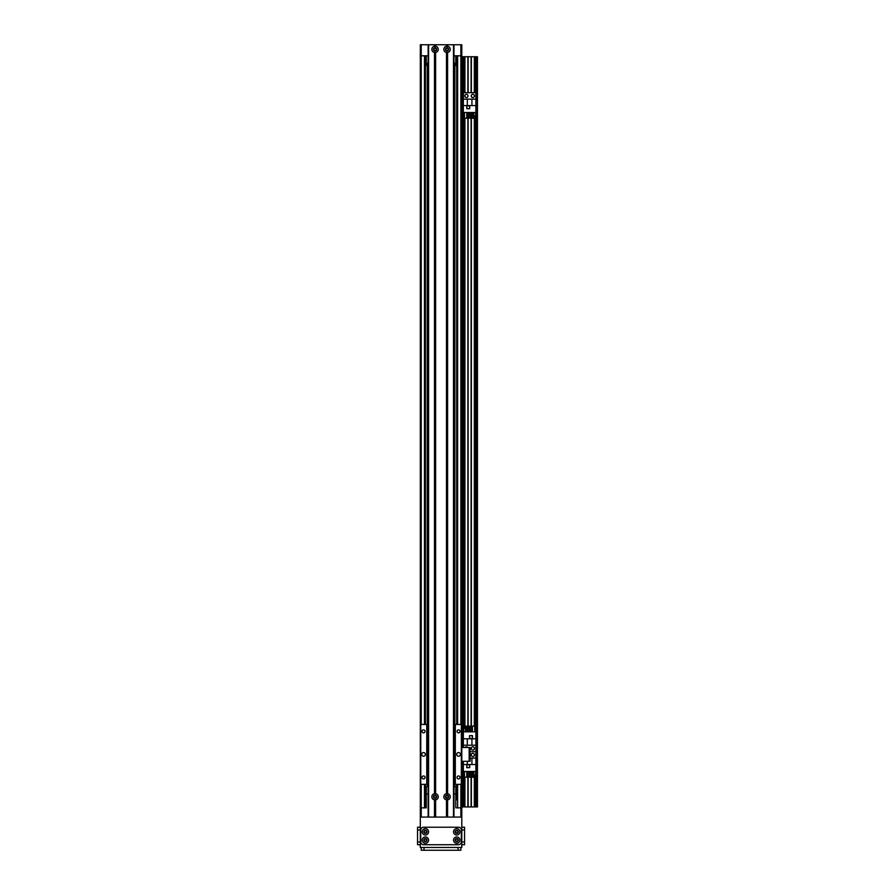 <?xml version="1.0" encoding="UTF-8"?>
<svg xmlns="http://www.w3.org/2000/svg" width="895" height="895" viewBox="0 0 895 895"><rect width="100%" height="100%" fill="white"/><g stroke="black" fill="none" stroke-linecap="round" stroke-linejoin="round"><path stroke-width="1.34" d="M453.955 715.228L453.955 724.447L454.873 724.447L454.873 672.492A3.692 3.692 0 0 1 453.955 673.029M453.955 666.193A3.692 3.692 0 0 1 454.873 666.73L454.873 580.329A3.692 3.692 0 0 1 453.955 580.866M453.955 574.031A3.692 3.692 0 0 1 454.873 574.568L454.873 488.167A3.692 3.692 0 0 1 453.955 488.704M453.955 481.868A3.692 3.692 0 0 1 454.873 482.405L454.873 396.004A3.692 3.692 0 0 1 453.955 396.541M453.955 389.705A3.692 3.692 0 0 1 454.873 390.242L454.873 303.841A3.692 3.692 0 0 1 453.955 304.378M453.955 297.543A3.692 3.692 0 0 1 454.873 298.08L454.873 211.679A3.692 3.692 0 0 1 453.955 212.216M453.955 205.38A3.692 3.692 0 0 1 454.873 205.917L454.873 119.516A3.692 3.692 0 0 1 453.955 120.053M453.955 113.218A3.692 3.692 0 0 1 454.873 113.754L454.873 63.187M453.955 125.289A1.499 1.499 0 0 1 453.955 126.419M453.955 217.451A1.499 1.499 0 0 1 453.955 218.581M453.955 309.614A1.499 1.499 0 0 1 453.955 310.744M453.955 401.777A1.499 1.499 0 0 1 453.955 402.907M453.955 493.939A1.499 1.499 0 0 1 453.955 495.069M453.955 586.102A1.499 1.499 0 0 1 453.955 587.232M453.955 678.265A1.499 1.499 0 0 1 453.955 679.394M428.146 120.053A3.692 3.692 0 0 1 427.228 119.516L427.228 113.754A3.692 3.692 0 0 1 428.146 113.218M428.146 115.086A2.07 2.07 0 0 0 428.146 118.185M454.873 119.516L454.873 113.754M453.955 118.185A2.07 2.07 0 0 0 453.955 115.086M428.146 212.216A3.692 3.692 0 0 1 427.228 211.679L427.228 205.917A3.692 3.692 0 0 1 428.146 205.38M428.146 207.248A2.07 2.07 0 0 0 428.146 210.347M454.873 211.679L454.873 205.917M453.955 210.347A2.07 2.07 0 0 0 453.955 207.248M428.146 304.378A3.692 3.692 0 0 1 427.228 303.841L427.228 298.08A3.692 3.692 0 0 1 428.146 297.543M428.146 299.411A2.07 2.07 0 0 0 428.146 302.51M454.873 303.841L454.873 298.08M453.955 302.51A2.07 2.07 0 0 0 453.955 299.411M428.146 396.541A3.692 3.692 0 0 1 427.228 396.004L427.228 390.242A3.692 3.692 0 0 1 428.146 389.705M428.146 391.574A2.07 2.07 0 0 0 428.146 394.673M454.873 396.004L454.873 390.242M453.955 394.673A2.07 2.07 0 0 0 453.955 391.574M428.146 488.704A3.692 3.692 0 0 1 427.228 488.167L427.228 482.405A3.692 3.692 0 0 1 428.146 481.868M428.146 483.736A2.07 2.07 0 0 0 428.146 486.835M454.873 488.167L454.873 482.405M453.955 486.835A2.07 2.07 0 0 0 453.955 483.736M428.146 580.866A3.692 3.692 0 0 1 427.228 580.329L427.228 574.568A3.692 3.692 0 0 1 428.146 574.031M428.146 575.899A2.07 2.07 0 0 0 428.146 578.998M454.873 580.329L454.873 574.568M453.955 578.998A2.07 2.07 0 0 0 453.955 575.899M428.146 673.029A3.692 3.692 0 0 1 427.228 672.492L427.228 666.73A3.692 3.692 0 0 1 428.146 666.193M428.146 668.062A2.07 2.07 0 0 0 428.146 671.16M454.873 672.492L454.873 666.73M453.955 671.16A2.07 2.07 0 0 0 453.955 668.062M456.663 63.892L456.718 63.992C455.812 64.686 455.812 65.369 456.718 66.062L456.663 66.163M456.718 792.187L455.79 789.424A4.609 4.609 0 0 1 456.718 792.187L456.718 797.501M426.3 789.424L425.382 792.187A4.609 4.609 0 0 1 426.3 789.424M425.438 66.163L425.382 66.062C426.288 65.369 426.288 64.686 425.382 63.992L425.438 63.892M456.718 784.356L456.718 799.772M456.718 724.447L456.718 55.814M428.146 126.419A1.499 1.499 0 0 1 428.146 125.289M428.146 218.581A1.499 1.499 0 0 1 428.146 217.451M428.146 310.744A1.499 1.499 0 0 1 428.146 309.614M428.146 402.907A1.499 1.499 0 0 1 428.146 401.777M428.146 495.069A1.499 1.499 0 0 1 428.146 493.939M428.146 587.232A1.499 1.499 0 0 1 428.146 586.102M428.146 679.394A1.499 1.499 0 0 1 428.146 678.265M456.718 807.861L460.869 807.861L460.869 817.068M421.232 817.068L421.232 807.861L426.3 807.861L425.382 807.861L425.382 784.356M425.382 724.447L425.382 55.814M421.232 784.356L421.232 807.861L420.314 807.861L420.314 55.814L421.232 55.814L421.232 44.75L420.314 44.75L420.314 724.447L420.314 55.814L420.314 724.447L428.146 724.447L428.146 784.356L420.314 784.356L420.314 847.487L461.786 847.487L461.786 784.356L453.955 784.356M461.786 56.732L461.786 44.75L460.869 44.75L460.869 55.814L461.786 55.814L461.786 56.732L477.449 56.732L477.449 806.932L461.786 806.932L461.786 807.861L461.786 55.814L461.328 784.356M460.869 724.447L460.869 55.814L453.955 55.814M428.146 55.814L421.232 55.814L421.232 724.447M460.869 44.75L453.955 44.75L453.955 817.068L453.955 44.75L447.041 44.75L447.041 46.641L447.601 46.227A3.177 3.177 0 0 1 447.601 52.492L446.482 52.492A3.177 3.177 90 0 1 446.482 46.227L447.041 46.641M428.146 817.068L428.146 44.75L421.232 44.75M448.171 49.359A1.13 1.13 0 0 1 446.471 50.344A1.13 1.13 0 0 1 446.471 48.375A1.13 1.13 0 0 1 448.171 49.359M436.189 49.359A1.13 1.13 0 0 1 434.489 50.344A1.13 1.13 0 0 1 434.489 48.375A1.13 1.13 0 0 1 436.189 49.359M461.786 806.932L461.786 807.861L460.869 807.861L460.869 784.356M455.79 807.861L455.79 786.66L453.955 786.66M426.3 807.861L426.3 794.033L428.146 794.033M453.955 794.033L455.79 794.033M445.911 796.796A1.13 1.13 0 0 1 447.601 795.812A1.13 1.13 0 0 1 447.601 797.781A1.13 1.13 0 0 1 445.911 796.796M433.93 796.796A1.13 1.13 0 0 1 435.63 795.812A1.13 1.13 0 0 1 435.63 797.781A1.13 1.13 0 0 1 433.93 796.796M426.3 794.033L426.3 786.66L428.146 786.66M428.146 63.187L426.3 63.187L426.3 55.814M455.79 55.814L455.79 63.187L453.955 63.187M474.316 806.932L474.316 774.981M474.316 755.537L474.316 754.228M474.316 749.081L474.316 747.784M474.316 726.125L474.316 116.014M474.316 96.582L474.316 95.273M474.316 92.7L474.316 56.732M476.162 806.932L476.162 56.732M463.073 806.932L463.073 761.309M463.073 747.493L463.073 56.732M464.919 806.932L464.919 777.184M464.919 728.34L464.919 118.23M464.919 96.582L464.919 95.273M464.919 92.7L464.919 56.732M467.872 806.932L467.872 777.184M467.872 726.125L467.872 118.23M467.872 96.582L467.872 95.273M467.872 92.7L467.872 56.732M471.374 806.932L471.374 777.184M471.374 755.537L471.374 754.228M471.374 749.081L471.374 747.784M471.374 726.125L471.374 118.23M471.374 96.582L471.374 95.273M471.374 92.7L471.374 56.732M462.245 806.932L462.245 761.309L470.076 761.309L470.076 747.493L462.245 747.493L462.245 56.732M461.786 747.493L461.786 761.309M465.087 747.493A1.611 1.611 0 0 1 467.705 747.493M471.229 748.433A1.611 1.611 0 0 1 473.656 747.034A1.611 1.611 0 0 1 473.656 749.831A1.611 1.611 0 0 1 471.229 748.433M475.883 806.932L475.883 751.655L470.076 751.655L475.883 751.655L475.883 738.8L471.922 738.8L471.922 745.211L475.883 745.211M471.922 738.8L463.353 738.8L463.353 731.841L475.883 731.841L475.883 738.8M463.353 747.493L463.353 745.211L471.922 745.211M463.353 738.8L463.353 745.211M472.47 735.623L469.528 735.623L469.528 738.576L472.47 738.576L472.47 735.623M474.742 728.34L475.614 728.34L475.614 731.841M465.411 728.34L463.632 728.34L463.632 731.841M466.798 728.34L467.761 728.34M469.137 728.34L470.099 728.34M471.486 728.34L472.437 728.34M465.411 731.841L465.411 726.125L466.798 726.125L466.798 731.841M467.761 731.841L467.761 726.125L469.137 726.125L469.137 731.841M470.099 731.841L470.099 726.125L471.486 726.125L471.486 731.841M472.437 731.841L472.437 726.125L474.742 726.125L474.742 731.841M467.313 738.8L467.313 745.211M472.381 738.476L472.381 735.712L469.618 735.712L469.618 738.476L472.381 738.476M460.399 754.395A1.846 1.846 0 0 1 457.636 755.995A1.846 1.846 0 0 1 457.636 752.807A1.846 1.846 0 0 1 460.399 754.395M425.382 754.395A1.846 1.846 0 0 1 422.619 755.995A1.846 1.846 0 0 1 422.619 752.807A1.846 1.846 0 0 1 425.382 754.395M425.035 731.36A1.499 1.499 0 0 1 422.787 732.658A1.499 1.499 0 0 1 422.787 730.063A1.499 1.499 0 0 1 425.035 731.36M460.052 731.36A1.499 1.499 0 0 1 457.815 732.658A1.499 1.499 0 0 1 457.815 730.063A1.499 1.499 0 0 1 460.052 731.36M460.052 777.442A1.499 1.499 0 0 1 457.815 778.74A1.499 1.499 0 0 1 457.815 776.144A1.499 1.499 0 0 1 460.052 777.442M425.035 777.442A1.499 1.499 0 0 1 422.787 778.74A1.499 1.499 0 0 1 422.787 776.144A1.499 1.499 0 0 1 425.035 777.442M454.873 786.66L454.873 724.447L461.328 724.447M420.773 724.447L420.773 784.356M426.758 724.447L426.758 784.356M427.228 672.492L427.228 786.66M455.331 724.447L455.331 784.356M434.5 799.929A3.177 3.177 90 0 1 434.5 793.664L435.619 793.664A3.177 3.177 90 0 1 435.619 799.929L434.5 799.929L434.5 817.068L428.604 817.068L428.604 44.75L447.041 44.75M436.67 796.796A1.611 1.611 0 0 0 434.254 795.398A1.611 1.611 0 0 0 434.254 798.195A1.611 1.611 0 0 0 436.67 796.796M448.652 49.359A1.611 1.611 0 0 0 446.236 47.961A1.611 1.611 0 0 0 446.236 50.758A1.611 1.611 0 0 0 448.652 49.359M434.5 52.492A3.177 3.177 90 0 1 434.5 46.227L435.619 46.227A3.177 3.177 90 0 1 435.619 52.492L434.5 52.492L434.5 793.664M436.67 49.359A1.611 1.611 0 0 0 434.254 47.961A1.611 1.611 0 0 0 434.254 50.758A1.611 1.611 0 0 0 436.67 49.359M446.482 799.929A3.177 3.177 90 0 1 446.482 793.664L447.601 793.664A3.177 3.177 0 0 1 447.601 799.929L446.482 799.929L446.482 817.068L435.619 817.068L435.619 799.929M448.652 796.796A1.611 1.611 0 0 0 446.236 795.398A1.611 1.611 0 0 0 446.236 798.195A1.611 1.611 0 0 0 448.652 796.796M435.059 46.641L435.059 44.75M435.059 794.078L435.059 52.078M447.041 817.068L447.041 799.515M447.041 794.078L447.041 52.078M435.059 817.068L435.059 799.515M447.601 799.929L447.601 817.068L453.485 817.068L453.485 44.75M474.462 754.888A1.611 1.611 0 0 1 472.034 756.286A1.611 1.611 0 0 1 472.034 753.489A1.611 1.611 0 0 1 474.462 754.888M475.883 771.479L463.353 771.479L463.353 764.52L467.313 764.52L467.313 761.309M463.353 761.309L463.353 764.52M466.765 767.697L469.707 767.697L469.707 764.744L466.765 764.744L466.765 767.697M464.494 774.981L463.632 774.981L463.632 771.479M473.824 774.981L475.614 774.981L475.614 771.479M472.437 774.981L471.486 774.981M470.099 774.981L469.137 774.981M467.761 774.981L466.798 774.981M473.824 771.479L473.824 777.184L472.437 777.184L472.437 771.479M471.486 771.479L471.486 777.184L470.099 777.184L470.099 771.479M469.137 771.479L469.137 777.184L467.761 777.184L467.761 771.479M466.798 771.479L466.798 777.184L464.494 777.184L464.494 771.479M475.883 764.52L467.313 764.52M470.076 758.11L475.883 758.11M471.922 764.52L471.922 758.11M466.854 764.833L466.854 767.608L469.618 767.608L469.618 764.833L466.854 764.833M474.462 95.922A1.611 1.611 0 0 1 472.034 97.32A1.611 1.611 0 0 1 472.034 94.523A1.611 1.611 0 0 1 474.462 95.922M468.007 95.922A1.611 1.611 0 0 1 465.59 97.32A1.611 1.611 0 0 1 465.59 94.523A1.611 1.611 0 0 1 468.007 95.922M475.883 731.841L475.883 92.7L463.353 92.7L463.353 105.554L467.313 105.554L467.313 99.144L463.353 99.144M475.883 112.513L463.353 112.513L463.353 105.554M466.765 108.731L469.707 108.731L469.707 105.789L466.765 105.789L466.765 108.731M464.494 116.014L463.632 116.014L463.632 112.513M473.824 116.014L475.614 116.014L475.614 112.513M472.437 116.014L471.486 116.014M470.099 116.014L469.137 116.014M467.761 116.014L466.798 116.014M473.824 112.513L473.824 118.23L472.437 118.23L472.437 112.513M471.486 112.513L471.486 118.23L470.099 118.23L470.099 112.513M469.137 112.513L469.137 118.23L467.761 118.23L467.761 112.513M466.798 112.513L466.798 118.23L464.494 118.23L464.494 112.513M475.883 105.554L467.313 105.554M467.313 99.144L475.883 99.144M471.922 105.554L471.922 99.144M466.854 105.878L466.854 108.642L469.618 108.642L469.618 105.878L466.854 105.878M421.232 847.487L421.232 850.25L421.232 847.487M460.869 847.487L460.869 850.25L421.232 850.25M464.55 844.723L461.786 844.723L464.55 844.723L464.55 827.215L461.786 827.215L464.55 827.215M425.382 830.683A1.13 1.13 0 0 1 426.367 832.384A1.13 1.13 0 0 1 424.398 832.384A1.13 1.13 0 0 1 425.382 830.683M456.718 830.683A1.13 1.13 0 0 1 457.703 832.384A1.13 1.13 0 0 1 455.734 832.384A1.13 1.13 0 0 1 456.718 830.683M456.718 838.984A1.13 1.13 0 0 1 457.703 840.673A1.13 1.13 0 0 1 455.734 840.673A1.13 1.13 0 0 1 456.718 838.984M425.382 838.984A1.13 1.13 0 0 1 426.367 840.673A1.13 1.13 0 0 1 424.398 840.673A1.13 1.13 0 0 1 425.382 838.984M461.786 817.068L420.314 817.068M426.949 831.813A1.566 1.566 0 0 0 424.599 830.459A1.566 1.566 0 0 0 424.599 833.178A1.566 1.566 0 0 0 426.949 831.813M428.56 831.813A3.177 3.177 0 0 1 423.794 834.576A3.177 3.177 0 0 1 423.794 829.061A3.177 3.177 0 0 1 428.56 831.813M458.285 840.114A1.566 1.566 0 0 0 455.935 838.76A1.566 1.566 0 0 0 455.935 841.468A1.566 1.566 0 0 0 458.285 840.114M459.896 840.114A3.177 3.177 0 0 1 455.13 842.866A3.177 3.177 0 0 1 455.13 837.362A3.177 3.177 0 0 1 459.896 840.114M426.949 840.114A1.566 1.566 0 0 0 424.599 838.76A1.566 1.566 0 0 0 424.599 841.468A1.566 1.566 0 0 0 426.949 840.114M428.56 840.114A3.177 3.177 0 0 1 423.794 842.866A3.177 3.177 0 0 1 423.794 837.362A3.177 3.177 0 0 1 428.56 840.114M458.285 831.813A1.566 1.566 0 0 0 455.935 830.459A1.566 1.566 0 0 0 455.935 833.178A1.566 1.566 0 0 0 458.285 831.813M459.896 831.813A3.177 3.177 0 0 1 455.13 834.576A3.177 3.177 0 0 1 455.13 829.061A3.177 3.177 0 0 1 459.896 831.813M461.328 841.96A2.763 2.763 0 0 1 458.564 844.723L423.536 844.723A2.763 2.763 0 0 1 420.773 841.96L420.773 829.978A2.763 2.763 0 0 1 423.536 827.215L458.564 827.215A2.763 2.763 0 0 1 461.328 829.978L461.328 841.96M420.314 827.215L417.551 827.215L417.551 844.723L420.314 844.723M427.228 113.754L427.228 63.187M427.228 205.917L427.228 119.516M427.228 298.08L427.228 211.679M427.228 390.242L427.228 303.841M427.228 482.405L427.228 396.004M427.228 574.568L427.228 488.167M427.228 666.73L427.228 580.329M424.465 807.861L424.465 784.356M424.465 724.447L424.465 55.814M457.636 807.861L457.636 784.356M457.636 724.447L457.636 55.814M474.596 806.932L474.596 774.981M474.596 726.125L474.596 116.014M474.596 92.7L474.596 56.732M475.883 92.7L475.883 56.732M476.442 806.932L476.442 56.732M476.99 806.932L476.99 56.732M462.804 806.932L462.804 761.309M462.804 747.493L462.804 56.732M463.353 806.932L463.353 771.479M463.353 731.841L463.353 112.513M463.353 92.7L463.353 56.732M464.639 806.932L464.639 777.184M464.639 728.34L464.639 118.23M464.639 92.7L464.639 56.732M468.141 806.932L468.141 777.184M468.141 726.125L468.141 118.23M468.141 92.7L468.141 56.732M471.094 806.932L471.094 777.184M471.094 726.125L471.094 118.23M471.094 92.7L471.094 56.732M469.159 761.309L469.159 747.493M434.5 46.227L434.5 44.75M434.668 46.271L434.668 44.75M434.668 793.708L434.668 52.447M435.451 46.271L435.451 44.75M435.451 793.708L435.451 52.447M435.619 46.227L435.619 44.75M435.619 793.664L435.619 52.492M446.65 46.271L446.65 44.75M446.482 46.227L446.482 44.75M446.65 817.068L446.65 799.884M447.433 46.271L447.433 44.75M447.433 817.068L447.433 799.884M447.601 46.227L447.601 44.75M446.65 793.708L446.65 52.447M446.482 793.664L446.482 52.492M435.451 817.068L435.451 799.884M434.668 817.068L434.668 799.884M453.955 817.068L453.955 44.75M447.601 793.664L447.601 52.492M447.433 793.708L447.433 52.447M423.995 847.487L423.995 850.25M458.095 847.487L458.095 850.25M461.786 841.96L464.55 841.96M461.786 829.978L464.55 829.978M420.314 829.978L417.551 829.978M420.314 841.96L417.551 841.96"/></g></svg>
